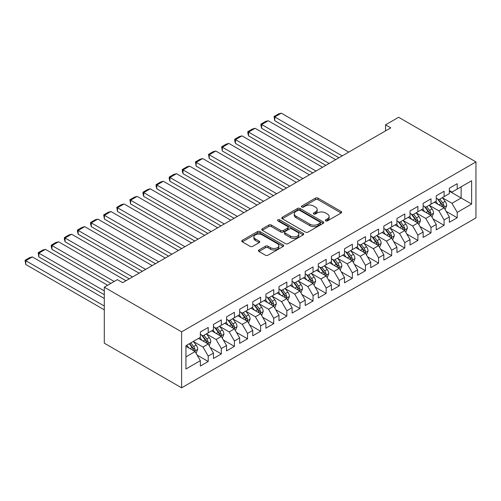 <?xml version="1.0" encoding="UTF-8"?>
<svg xmlns="http://www.w3.org/2000/svg" width="501" height="501" viewBox="0 0 501 501"><rect width="100%" height="100%" fill="white"/><g stroke="black" fill="none" stroke-linecap="round" stroke-linejoin="round"><path stroke-width="0.75" d="M325.675 220.872A1.271 0.733 0 0 0 327.472 220.872L341.143 212.981A1.816 1.052 0 0 0 341.676 212.236A1.816 1.052 0 0 0 341.143 211.491L317.991 198.127A1.816 1.052 0 0 0 315.417 198.127L301.746 206.017A1.271 0.733 0 0 0 301.377 206.537A1.271 0.733 0 0 0 301.746 207.057A1.271 0.733 0 0 0 303.55 207.057L305.316 206.036A5.824 3.363 0 0 1 313.551 206.036L315.48 207.151A5.824 3.363 0 0 1 317.183 209.524A5.824 3.363 0 0 1 315.48 211.904L313.714 212.925A1.271 0.733 0 0 0 313.338 213.445A1.271 0.733 0 0 0 313.714 213.965A1.271 0.733 0 0 0 315.511 213.965L317.283 212.944A5.824 3.363 0 0 1 325.512 212.944L327.441 214.059A5.824 3.363 0 0 1 329.144 216.432A5.824 3.363 0 0 1 327.441 218.812L325.675 219.833A1.271 0.733 0 0 0 325.299 220.352A1.271 0.733 0 0 0 325.675 220.872L325.675 219.833M258.948 249.961A1.816 1.052 0 0 0 258.41 250.707A1.816 1.052 0 0 0 258.948 251.452L265.442 255.197A1.816 1.052 0 0 0 268.016 255.197L283.19 246.436A1.816 1.052 0 0 0 283.723 245.69A1.816 1.052 0 0 0 283.19 244.951L260.038 231.581A1.816 1.052 0 0 0 257.464 231.581L242.29 240.348A1.816 1.052 0 0 0 241.751 241.087A1.816 1.052 0 0 0 242.29 241.833L250.137 246.36A1.816 1.052 0 0 0 252.704 246.36L259.205 242.609A1.816 1.052 0 0 0 259.737 241.87A1.816 1.052 0 0 0 259.205 241.125L255.31 238.877A4.866 2.812 0 0 1 253.888 236.892A4.866 2.812 0 0 1 256.888 234.299A4.866 2.812 0 0 1 262.192 234.906L277.435 243.705A4.866 2.812 0 0 1 278.863 245.69A4.866 2.812 0 0 1 275.857 248.289A4.866 2.812 0 0 1 270.553 247.682L268.016 246.21A1.816 1.052 0 0 0 265.442 246.21L258.948 249.961L258.948 251.452M104.296 287.205L181.612 331.844L181.612 387.83L104.296 343.191L104.296 287.205L117.403 279.633L122.645 282.664L390.767 127.861L385.526 124.837L385.526 130.886M385.526 124.837L398.633 117.272L475.95 161.911L181.612 331.844M305.447 232.101A1.816 1.052 0 0 0 308.021 232.101L323.195 223.34A1.816 1.052 0 0 0 323.727 222.594A1.816 1.052 0 0 0 323.195 221.855L300.043 208.485A1.816 1.052 0 0 0 297.469 208.485L282.295 217.252A1.816 1.052 0 0 0 281.762 217.991A1.816 1.052 0 0 0 282.295 218.737L305.447 232.101M278.362 221.148A1.271 0.733 0 0 1 279.658 221.323L279.658 219.814L303.193 233.403A1.816 1.052 0 0 1 303.725 234.142A1.816 1.052 0 0 1 303.193 234.888L288.019 243.649A1.816 1.052 0 0 1 285.445 243.649L262.292 230.285L262.292 228.8A1.816 1.052 0 0 0 261.76 229.539A1.816 1.052 0 0 0 262.292 230.285M262.292 228.8L268.786 225.049A1.816 1.052 0 0 1 271.36 225.049L280.748 230.466A1.816 1.052 0 0 0 283.322 230.466L287.63 227.98A1.816 1.052 0 0 0 288.163 227.241A1.816 1.052 0 0 0 287.63 226.496L277.855 220.853A1.271 0.733 0 0 1 277.479 220.334A1.271 0.733 0 0 1 278.268 219.651A1.271 0.733 0 0 1 279.658 219.814M181.612 387.83L475.95 217.897L475.95 161.911M449.347 191.188L461.139 198.001L461.139 186.804L471.623 180.748L457.213 189.071L457.213 183.698L449.347 188.238L449.347 193.611L444.105 196.636L444.105 191.263L436.239 195.803L436.239 201.177L430.998 204.201L430.998 198.828L423.138 203.368L423.138 208.742L417.897 211.766L417.897 206.399L410.031 210.934L410.031 216.307L404.789 219.338L404.789 213.965L396.93 218.505L396.93 223.872L391.688 226.903L391.688 221.53L383.822 226.07L383.822 231.443L378.581 234.468L378.581 229.095L370.715 233.635L370.715 239.008L365.473 242.033L365.473 236.66L357.614 241.2L357.614 246.573L352.372 249.598L352.372 244.225L344.506 248.765L344.506 254.139L339.265 257.163L339.265 251.796L331.405 256.33L331.405 261.704L326.164 264.728L326.164 259.361L318.298 263.902L318.298 269.269L313.056 272.3L313.056 266.927L305.19 271.467L305.19 276.834L299.949 279.865L299.949 274.492L292.089 279.032L292.089 284.405L286.848 287.43L286.848 282.057L278.982 286.597L278.982 291.97L273.74 294.995L273.74 289.622L265.881 294.162L265.881 299.535L260.639 302.56L260.639 297.187L252.773 301.727L252.773 307.1L247.532 310.125L247.532 304.758L239.666 309.292L239.666 314.666L234.424 317.697L234.424 312.323L226.565 316.864L226.565 322.231L221.323 325.262L221.323 319.889L213.457 324.429L213.457 329.802L208.216 332.827L208.216 327.454L200.356 331.994L200.356 337.367L185.94 345.69L185.94 368.993L200.356 360.67L195.114 351.589L185.94 346.291M471.623 180.748L471.623 204.051L457.213 212.374L451.971 203.293L442.464 197.807M446.134 211.353L457.213 217.747L457.213 212.374M457.213 217.747L449.347 222.287L449.347 216.914L444.105 219.939L438.863 210.858L429.363 205.379M433.033 218.918L444.105 225.312L444.105 219.939M444.105 225.312L436.239 229.853L436.239 224.479L430.998 227.504L425.756 218.43L416.256 212.944M419.926 226.483L430.998 232.877L430.998 227.504M430.998 232.877L423.138 237.418L423.138 232.044L417.897 235.075L412.655 225.995L403.155 220.509M406.825 234.048L417.897 240.442L417.897 235.075M417.897 240.442L410.031 244.983L410.031 239.61L404.789 242.641L399.547 233.56L390.047 228.074M393.717 241.62L404.789 248.014L404.789 242.641M404.789 248.014L396.93 252.548L396.93 247.181L391.688 250.206L386.446 241.125L376.94 235.639M380.61 249.185L391.688 255.579L391.688 250.206M391.688 255.579L383.822 260.119L383.822 254.746L378.581 257.771L373.339 248.69L363.839 243.204M367.509 256.75L378.581 263.144L378.581 257.771M378.581 263.144L370.715 267.684L370.715 262.311L365.473 265.336L360.232 256.255L350.731 250.769M354.401 264.315L365.473 270.709L365.473 265.336M365.473 270.709L357.614 275.249L357.614 269.876L352.372 272.901L347.13 263.827L337.63 258.341M341.3 271.88L352.372 278.274L352.372 272.901M352.372 278.274L344.506 282.815L344.506 277.441L339.265 280.466L334.023 271.392L324.523 265.906M328.193 279.445L339.265 285.839L339.265 280.466M339.265 285.839L331.405 290.38L331.405 285.006L326.164 288.037L320.922 278.957L311.415 273.471M315.085 287.017L326.164 293.404L326.164 288.037M326.164 293.404L318.298 297.945L318.298 292.578L313.056 295.603L307.814 286.522L298.314 281.036M301.984 294.582L313.056 300.976L313.056 295.603M313.056 300.976L305.19 305.51L305.19 300.143L299.949 303.168L294.707 294.087L285.207 288.601M288.877 302.147L299.949 308.541L299.949 303.168M299.949 308.541L292.089 313.081L292.089 307.708L286.848 310.733L281.606 301.652L272.106 296.166M275.775 309.712L286.848 316.106L286.848 310.733M286.848 316.106L278.982 320.646L278.982 315.273L273.74 318.298L268.498 309.217L258.998 303.731M262.668 317.277L273.74 323.671L273.74 318.298M273.74 323.671L265.881 328.211L265.881 322.838L260.639 325.863L255.397 316.789L245.891 311.303M249.561 324.842L260.639 331.236L260.639 325.863M260.639 331.236L252.773 335.776L252.773 330.403L247.532 333.434L242.29 324.354L232.79 318.868M236.459 332.407L247.532 338.801L247.532 333.434M247.532 338.801L239.666 343.342L239.666 337.968L234.424 340.999L229.182 331.919L219.682 326.433M223.352 339.979L234.424 346.366L234.424 340.999M234.424 346.366L226.565 350.907L226.565 345.54L221.323 348.564L216.081 339.484L206.581 333.998M210.251 347.544L221.323 353.938L221.323 348.564M221.323 353.938L213.457 358.478L213.457 353.105L208.216 356.13L202.974 347.049L193.474 341.563M197.143 355.109L208.216 361.503L208.216 356.13M208.216 361.503L200.356 366.043L200.356 360.67M200.356 334.336L202.974 335.852L208.216 332.827M185.94 356.887L195.114 351.589M213.457 326.771L216.081 328.287L221.323 325.262M202.974 347.049L208.216 344.024L198.521 338.425M213.457 353.105L208.216 344.024M226.565 319.206L229.182 320.721L234.424 317.697M216.081 339.484L221.323 336.459L211.622 330.86M226.565 345.54L221.323 336.459M239.666 311.641L242.29 313.156L247.532 310.125M229.182 331.919L234.424 328.894L224.73 323.295M239.666 337.968L234.424 328.894M252.773 304.076L255.397 305.585L260.639 302.56M242.29 324.354L247.532 321.323L237.831 315.724M252.773 330.403L247.532 321.323M265.881 296.511L268.498 298.02L273.74 294.995M255.397 316.789L260.639 313.758L250.938 308.159M265.881 322.838L260.639 313.758M278.982 288.945L281.606 290.455L286.848 287.43M268.498 309.217L273.74 306.192L264.046 300.594M278.982 315.273L273.74 306.192M292.089 281.374L294.707 282.89L299.949 279.865M281.606 301.652L286.848 298.627L277.147 293.029M292.089 307.708L286.848 298.627M305.19 273.809L307.814 275.325L313.056 272.3M294.707 294.087L299.949 291.062L290.254 285.464M305.19 300.143L299.949 291.062M318.298 266.244L320.922 267.759L326.164 264.728M307.814 286.522L313.056 283.497L303.355 277.898M318.298 292.578L313.056 283.497M331.405 258.679L334.023 260.194L339.265 257.163M320.922 278.957L326.164 275.932L316.463 270.333M331.405 285.006L326.164 275.932M344.506 251.114L347.13 252.623L352.372 249.598M334.023 271.392L339.265 268.361L329.57 262.762M344.506 277.441L339.265 268.361M357.614 243.549L360.232 245.058L365.473 242.033M347.13 263.827L352.372 260.796L342.671 255.197M357.614 269.876L352.372 260.796M370.715 235.977L373.339 237.493L378.581 234.468M360.232 256.255L365.473 253.23L355.779 247.632M370.715 262.311L365.473 253.23M383.822 228.412L386.446 229.928L391.688 226.903M373.339 248.69L378.581 245.665L368.88 240.067M383.822 254.746L378.581 245.665M396.93 220.847L399.547 222.363L404.789 219.338M386.446 241.125L391.688 238.1L381.987 232.502M396.93 247.181L391.688 238.1M410.031 213.282L412.655 214.797L417.897 211.766M399.547 233.56L404.789 230.535L395.095 224.936M410.031 239.61L404.789 230.535M423.138 205.717L425.756 207.232L430.998 204.201M412.655 225.995L417.897 222.97L408.196 217.365M423.138 232.044L417.897 222.97M436.239 198.152L438.863 199.661L444.105 196.636M425.756 218.43L430.998 215.399L421.303 209.8M436.239 224.479L430.998 215.399M449.347 190.587L451.971 192.096L457.213 189.071M438.863 210.858L444.105 207.834L434.405 202.235M449.347 216.914L444.105 207.834M451.971 203.293L461.139 198.001L471.623 204.051M326.182 221.047L327.441 220.321A5.824 3.363 0 0 0 329.144 217.948L329.144 216.432M317.183 209.524L317.183 211.04A5.824 3.363 0 0 1 315.48 213.413L314.221 214.14M341.118 212.994L317.991 199.642A1.816 1.052 0 0 0 315.417 199.642L302.26 207.239M323.176 223.352L300.043 210A1.816 1.052 0 0 0 297.469 210L282.313 218.749M319.982 223.114A1.271 0.733 0 0 0 320.352 222.594A1.271 0.733 0 0 0 319.982 222.075L299.661 210.345A1.271 0.733 0 0 0 297.857 210.345L295.991 211.422A5.824 3.363 0 0 0 294.287 213.795A5.824 3.363 0 0 0 295.991 216.175L309.881 224.191A5.824 3.363 0 0 0 318.116 224.191L319.982 223.114L319.982 224.63A1.271 0.733 0 0 0 320.352 224.11L320.352 222.594M294.287 213.795L294.287 215.311A5.824 3.363 0 0 0 295.991 217.685L295.991 216.175M319.982 224.63L318.116 225.707A5.824 3.363 0 0 1 309.881 225.707L295.991 217.685M262.311 230.297L268.786 226.558L268.786 225.049M288.163 227.241L288.163 228.75A1.816 1.052 0 0 1 287.63 229.496L283.322 231.982A1.816 1.052 0 0 1 280.748 231.982L271.36 226.558A1.816 1.052 0 0 0 268.786 226.558M279.658 221.323L303.174 234.9M290.492 236.096A4.866 2.812 0 0 0 295.797 236.704A4.866 2.812 0 0 0 298.803 234.105A4.866 2.812 0 0 0 297.375 232.12L292.002 229.02A1.816 1.052 0 0 0 289.434 229.02L285.119 231.506A1.816 1.052 0 0 0 284.587 232.251A1.816 1.052 0 0 0 285.119 232.996L290.492 236.096L290.492 237.606A4.866 2.812 0 0 0 295.797 238.219A4.866 2.812 0 0 0 298.803 235.62L298.803 234.105M284.587 232.251L284.587 233.767A1.816 1.052 0 0 0 285.119 234.506L285.119 232.996M290.492 237.606L285.119 234.506M278.863 245.69L278.863 247.206A4.866 2.812 0 0 1 275.857 249.805A4.866 2.812 0 0 1 270.553 249.191L268.016 247.726A1.816 1.052 0 0 0 265.442 247.726L258.967 251.464M253.888 236.892L253.888 238.407A4.866 2.812 0 0 0 255.31 240.392L255.31 238.877M259.18 242.628L255.31 240.392M283.171 246.448L260.038 233.097A1.816 1.052 0 0 0 257.464 233.097L242.309 241.845M445.076 209.512L446.698 205.548A4.91 2.837 -120 0 0 445.132 201.371L442.345 197.651M342.214 155.892L274.761 116.952L281.318 113.17L348.765 152.11M437.912 204.258L435.795 201.433M274.761 120.735L274.041 116.533L274.761 116.952L274.761 120.735L338.939 157.784M434.805 202.467L434.567 202.147M443.178 207.301L443.942 206.619L444.049 205.761A4.91 2.837 -120 0 0 442.64 202.805L439.859 199.091M438.269 199.323L441.707 203.913A2.505 1.447 60 0 1 442.164 204.671L444.049 205.761M437.404 198.822L441.068 203.713A4.91 2.837 60 0 1 442.477 206.669L442.577 206.951M274.041 116.533L278.631 113.89L281.318 113.17M431.968 217.083L433.597 213.113A4.91 2.837 -120 0 0 432.025 208.936L429.244 205.216M329.107 163.458L261.66 124.517L268.21 120.735L335.664 159.675M424.804 211.823L422.694 208.998M261.66 128.3L260.94 125.613L260.94 124.104L261.66 124.517L261.66 128.3L325.832 165.349M421.704 210.032L421.46 209.712M430.077 214.866L430.835 214.184L430.941 213.326A4.91 2.837 -120 0 0 429.539 210.37L426.752 206.656M425.167 206.888L428.605 211.478A2.505 1.447 60 0 1 429.056 212.236L430.941 213.326M424.303 206.387L427.967 211.278A4.91 2.837 60 0 1 429.37 214.234L429.47 214.516M260.94 124.104L265.524 121.455L268.21 120.735M418.867 224.648L420.489 220.684A4.91 2.837 -120 0 0 418.924 216.501L416.137 212.781M316.006 171.029L248.552 132.082L255.109 128.3L322.556 167.24M411.703 219.394L409.586 216.564M248.552 135.865L247.832 133.178L247.832 131.669L248.552 132.082L248.552 135.865L312.73 172.92M408.597 217.597L408.353 217.277M416.97 222.431L417.734 221.749L417.84 220.891A4.91 2.837 -120 0 0 416.431 217.935L413.651 214.221M412.06 214.453L415.498 219.043A2.505 1.447 60 0 1 415.955 219.801L417.84 220.891M411.196 213.952L414.859 218.843A4.91 2.837 60 0 1 416.268 221.799L416.362 222.081M247.832 131.669L252.423 129.02L255.109 128.3M405.76 232.214L407.382 228.249A4.91 2.837 -120 0 0 405.816 224.066L403.036 220.352M302.898 178.594L235.451 139.647L242.002 135.865L309.449 174.811M398.596 226.959L396.479 224.135M235.451 143.43L234.731 140.75L234.731 139.234L235.451 139.647L235.451 143.43L299.623 180.485M395.489 225.162L395.251 224.843M403.862 229.997L404.626 229.314L404.733 228.456A4.91 2.837 -120 0 0 403.33 225.506L400.543 221.786M398.953 222.018L402.391 226.609A2.505 1.447 60 0 1 402.848 227.366L404.733 228.456M398.088 221.517L401.752 226.408A4.91 2.837 60 0 1 403.161 229.364L403.261 229.652M234.731 139.234L239.315 136.585L242.002 135.865M392.652 239.779L394.281 235.814A4.91 2.837 -120 0 0 392.715 231.631L389.928 227.917M289.797 186.159L222.344 147.219L228.894 143.43L296.348 182.377M385.494 234.524L383.378 231.7M222.344 151.001L221.624 146.799L222.344 147.219L222.344 151.001L286.516 188.05M382.388 232.733L382.144 232.408M390.761 237.562L391.519 236.879L391.625 236.021A4.91 2.837 -120 0 0 390.223 233.071L387.436 229.352M385.851 229.583L389.29 234.174A2.505 1.447 60 0 1 389.74 234.931L391.625 236.021M384.987 229.089L388.651 233.98A4.91 2.837 60 0 1 390.054 236.929L390.154 237.217M221.624 146.799L226.208 144.15L228.894 143.43M379.551 247.344L381.173 243.38A4.91 2.837 -120 0 0 379.608 239.196L376.821 235.483M276.69 193.724L209.236 154.784L215.793 151.001L283.24 189.942M372.387 242.089L370.27 239.265M209.236 158.566L208.516 154.364L209.236 154.784L209.236 158.566L273.414 195.615M369.281 240.298L369.043 239.973M377.654 245.133L378.418 244.444L378.524 243.586A4.91 2.837 -120 0 0 377.115 240.637L374.335 236.917M372.744 237.148L376.182 241.739A2.505 1.447 60 0 1 376.639 242.503L378.524 243.586M371.88 236.654L375.543 241.545A4.91 2.837 60 0 1 376.952 244.494L377.053 244.782M208.516 154.364L213.107 151.715L215.793 151.001M366.444 254.909L368.072 250.945A4.91 2.837 -120 0 0 366.5 246.761L363.72 243.048M263.582 201.289L196.135 162.349L202.686 158.566L270.139 197.507M359.28 249.655L357.169 246.83M196.135 166.132L195.415 161.929L196.135 162.349L196.135 166.132L260.307 203.181M356.18 247.863L355.935 247.538M364.553 252.698L365.31 252.009L365.417 251.158A4.91 2.837 -120 0 0 364.014 248.202L361.227 244.488M359.643 244.72L363.081 249.304A2.505 1.447 60 0 1 363.532 250.068L365.417 251.158M358.779 244.219L362.442 249.11A4.91 2.837 60 0 1 363.845 252.066L363.945 252.347M195.415 161.929L199.999 159.287L202.686 158.566M353.343 262.474L354.965 258.51A4.91 2.837 -120 0 0 353.399 254.333L350.612 250.613M250.481 208.854L183.028 169.914L189.585 166.132L257.032 205.072M346.178 257.22L344.062 254.395M183.028 173.697L182.308 171.01L182.308 169.501L183.028 169.914L183.028 173.697L247.206 210.746M343.072 255.429L342.828 255.109M351.445 260.263L352.209 259.581L352.316 258.723A4.91 2.837 -120 0 0 350.907 255.767L348.126 252.053M346.535 252.285L349.974 256.875A2.505 1.447 60 0 1 350.431 257.633L352.316 258.723M345.671 251.784L349.335 256.675A4.91 2.837 60 0 1 350.744 259.631L350.838 259.913M182.308 169.501L186.898 166.852L189.585 166.132M340.235 270.045L341.857 266.075A4.91 2.837 -120 0 0 340.292 261.898L337.511 258.178M237.374 216.419L169.927 177.479L176.477 173.697L243.924 212.637M333.071 264.785L330.954 261.96M169.927 181.262L169.206 178.575L169.206 177.066L169.927 177.479L169.927 181.262L234.099 218.311M329.965 262.994L329.727 262.674M338.338 267.828L339.102 267.146L339.208 266.288A4.91 2.837 -120 0 0 337.806 263.332L335.019 259.618M333.428 259.85L336.866 264.44A2.505 1.447 60 0 1 337.323 265.198L339.208 266.288M332.564 259.349L336.227 264.24A4.91 2.837 60 0 1 337.636 267.196L337.737 267.478M169.206 177.066L173.791 174.417L176.477 173.697M327.128 277.61L328.756 273.646A4.91 2.837 -120 0 0 327.191 269.463L324.404 265.743M224.273 223.991L156.819 185.044L163.37 181.262L230.823 220.208M319.97 272.356L317.853 269.532M156.819 188.827L156.099 186.14L156.099 184.631L156.819 185.044L156.819 188.827L220.991 225.882M316.864 270.559L316.619 270.239M325.237 275.393L325.994 274.711L326.101 273.853A4.91 2.837 -120 0 0 324.698 270.897L321.911 267.183M320.327 267.415L323.765 272.005A2.505 1.447 60 0 1 324.216 272.763L326.101 273.853M319.463 266.914L323.126 271.805A4.91 2.837 60 0 1 324.529 274.761L324.629 275.043M156.099 184.631L160.683 181.982L163.37 181.262M314.027 285.175L315.649 281.211A4.91 2.837 -120 0 0 314.083 277.028L311.296 273.314M211.165 231.556L143.712 192.609L150.269 188.827L217.716 227.773M306.863 279.921L304.746 277.097M143.712 196.398L142.992 193.712L142.992 192.196L143.712 192.609L143.712 196.398L207.89 233.447M303.756 278.124L303.518 277.805M312.129 282.959L312.893 282.276L313 281.418A4.91 2.837 -120 0 0 311.591 278.468L308.81 274.748M307.219 274.98L310.658 279.571A2.505 1.447 60 0 1 311.115 280.328L313 281.418M306.355 274.479L310.019 279.376A4.91 2.837 60 0 1 311.428 282.326L311.528 282.614M142.992 192.196L147.582 189.547L150.269 188.827M300.919 292.741L302.548 288.776A4.91 2.837 -120 0 0 300.976 284.593L298.195 280.879M198.058 239.121L130.611 200.181L137.161 196.398L204.615 235.338M293.755 287.486L291.645 284.662M130.611 203.963L129.891 199.761L130.611 200.181L130.611 203.963L194.783 241.012M290.655 285.695L290.411 285.37M299.028 290.53L299.786 289.841L299.892 288.983A4.91 2.837 -120 0 0 298.49 286.033L295.703 282.313M294.118 282.545L297.556 287.136A2.505 1.447 60 0 1 298.007 287.9L299.892 288.983M293.254 282.05L296.918 286.941A4.91 2.837 60 0 1 298.32 289.891L298.421 290.179M129.891 199.761L134.475 197.112L137.161 196.398M287.818 300.306L289.44 296.341A4.91 2.837 -120 0 0 287.875 292.158L285.088 288.444M184.957 246.686L117.503 207.746L124.06 203.963L191.507 242.904M280.654 295.051L278.537 292.227M117.503 211.528L116.783 207.326L117.503 207.746L117.503 211.528L181.681 248.577M277.548 293.26L277.303 292.935M285.921 298.095L286.685 297.406L286.791 296.554A4.91 2.837 -120 0 0 285.382 293.599L282.602 289.879M281.011 290.11L284.449 294.701A2.505 1.447 60 0 1 284.906 295.465L286.791 296.554M280.147 289.616L283.81 294.507A4.91 2.837 60 0 1 285.219 297.462L285.313 297.744M116.783 207.326L121.374 204.677L124.06 203.963M274.711 307.871L276.333 303.907A4.91 2.837 -120 0 0 274.767 299.723L271.987 296.01M171.849 254.251L104.402 215.311L110.953 211.528L178.4 250.469M267.547 302.617L265.43 299.792M104.402 219.094L103.682 214.891L104.402 215.311L104.402 219.094L168.574 256.143M264.44 300.825L264.202 300.506M272.813 305.66L273.577 304.977L273.684 304.12A4.91 2.837 -120 0 0 272.281 301.164L269.494 297.45M267.903 297.682L271.342 302.266A2.505 1.447 60 0 1 271.799 303.03L273.684 304.12M267.039 297.181L270.703 302.072A4.91 2.837 60 0 1 272.112 305.028L272.212 305.309M103.682 214.891L108.266 212.249L110.953 211.528M261.603 315.442L263.232 311.472A4.91 2.837 -120 0 0 261.666 307.295L258.879 303.575M158.748 261.816L91.295 222.876L97.845 219.094L165.299 258.034M254.445 310.182L252.329 307.357M91.295 226.659L90.575 223.972L90.575 222.463L91.295 222.876L91.295 226.659L155.467 263.708M251.339 308.391L251.095 308.071M259.712 313.225L260.47 312.543L260.576 311.685A4.91 2.837 -120 0 0 259.174 308.729L256.387 305.015M254.802 305.247L258.24 309.837A2.505 1.447 60 0 1 258.691 310.595L260.576 311.685M253.938 304.746L257.602 309.637A4.91 2.837 60 0 1 259.004 312.593L259.105 312.875M90.575 222.463L95.159 219.814L97.845 219.094M248.502 323.007L250.124 319.043A4.91 2.837 -120 0 0 248.559 314.86L245.772 311.14M145.641 269.381L78.187 230.441L84.744 226.659L152.191 265.599M241.338 317.747L239.221 314.922M78.187 234.224L77.467 231.537L77.467 230.028L78.187 230.441L78.187 234.224L142.365 271.279M238.232 315.956L237.994 315.636M246.605 320.79L247.369 320.108L247.475 319.25A4.91 2.837 -120 0 0 246.066 316.294L243.286 312.58M241.695 312.812L245.133 317.402A2.505 1.447 60 0 1 245.59 318.16L247.475 319.25M240.831 312.311L244.494 317.202A4.91 2.837 60 0 1 245.903 320.158L246.004 320.44M77.467 230.028L82.058 227.379L84.744 226.659M235.395 330.572L237.023 326.608A4.91 2.837 -120 0 0 235.451 322.425L232.671 318.705M132.533 276.953L65.086 238.006L71.637 234.224L139.09 273.17M228.231 325.318L226.12 322.494M65.086 241.789L64.366 239.109L64.366 237.593L65.086 238.006L65.086 241.789L129.258 278.844M225.131 323.521L224.886 323.201M233.504 328.355L234.261 327.673L234.368 326.815A4.91 2.837 -120 0 0 232.965 323.859L230.178 320.145M228.594 320.377L232.032 324.967A2.505 1.447 60 0 1 232.483 325.725L234.368 326.815M227.73 319.876L231.393 324.767A4.91 2.837 60 0 1 232.796 327.723L232.896 328.011M64.366 237.593L68.95 234.944L71.637 234.224M222.294 338.137L223.916 334.173A4.91 2.837 -120 0 0 222.35 329.99L219.563 326.276M114.19 281.493L51.979 245.571L58.536 241.789L125.983 280.735M215.129 332.883L213.013 330.059M51.979 249.36L51.259 246.674L51.259 245.158L51.979 245.571L51.979 249.36L110.915 283.384M212.023 331.086L211.785 330.766M220.396 335.92L221.16 335.238L221.267 334.38A4.91 2.837 -120 0 0 219.858 331.43L217.077 327.71M215.486 327.942L218.924 332.532A2.505 1.447 60 0 1 219.382 333.29L221.267 334.38M214.622 327.447L218.286 332.338A4.91 2.837 60 0 1 219.695 335.288L219.789 335.576M51.259 245.158L55.849 242.509L58.536 241.789M209.186 345.703L210.808 341.738A4.91 2.837 -120 0 0 209.243 337.555L206.462 333.841M104.296 290.912L38.878 253.143L45.428 249.36L107.634 285.276M202.022 340.448L199.905 337.624M38.878 256.925L38.157 252.723L38.878 253.143L38.878 256.925L104.296 294.694M198.916 338.657L198.678 338.332M207.289 343.492L208.053 342.803L208.159 341.945A4.91 2.837 -120 0 0 206.756 338.995L203.97 335.275M202.379 335.507L205.817 340.098A2.505 1.447 60 0 1 206.274 340.862L208.159 341.945M201.515 335.012L205.185 339.903A4.91 2.837 60 0 1 206.587 342.853L206.688 343.141M38.157 252.723L42.742 250.074L45.428 249.36M196.079 353.268L197.707 349.303A4.91 2.837 -120 0 0 196.141 345.12L193.355 341.406M104.296 306.042L25.77 260.708L32.321 256.925L104.296 298.477M188.921 348.013L186.804 345.189M25.77 264.49L25.05 260.288L25.77 260.708L25.77 264.49L104.296 309.825M194.188 351.057L194.945 350.368L195.058 349.516A4.91 2.837 -120 0 0 193.649 346.56L190.862 342.841M189.635 343.554L192.716 347.663A2.505 1.447 60 0 1 193.167 348.427L195.058 349.516M189.29 343.749L192.077 347.469A4.91 2.837 60 0 1 193.48 350.424L193.58 350.706M25.05 260.288L29.634 257.639L32.321 256.925M327.441 220.321L327.441 218.812M313.714 213.965L313.714 212.925M315.48 213.413L315.48 211.904M301.746 207.057L301.746 206.017M315.417 199.642L315.417 198.127M317.991 199.642L317.991 198.127M341.143 212.981L341.143 211.491M282.295 218.737L282.295 217.252M297.469 210L297.469 208.485M300.043 210L300.043 208.485M323.195 223.34L323.195 221.855M309.881 225.707L309.881 224.191M318.116 225.707L318.116 224.191M271.36 226.558L271.36 225.049M280.748 231.982L280.748 230.466M283.322 231.982L283.322 230.466M287.63 229.496L287.63 227.98M303.193 234.888L303.193 233.403M265.442 247.726L265.442 246.21M268.016 247.726L268.016 246.21M270.553 249.191L270.553 247.682M259.205 242.609L259.205 241.125M242.29 241.833L242.29 240.348M257.464 233.097L257.464 231.581M260.038 233.097L260.038 231.581M283.19 246.436L283.19 244.951M443.491 207.477L446.667 205.642M442.64 202.805L445.132 201.371M439.02 204.896L441.068 203.713M430.384 215.048L433.559 213.213M429.539 210.37L432.025 208.936M425.913 212.462L427.967 211.278M417.277 222.613L420.458 220.778M416.431 217.935L418.924 216.501M412.805 220.027L414.859 218.843M404.175 230.178L407.351 228.343M403.33 225.506L405.816 224.066M399.704 227.598L401.752 226.408M391.068 237.743L394.249 235.908M390.223 233.071L392.715 231.631M386.597 235.163L388.651 233.98M377.967 245.308L381.142 243.473M377.115 240.637L379.608 239.196M373.495 242.728L375.543 241.545M364.86 252.873L368.041 251.039M364.014 248.202L366.5 246.761M360.388 250.293L362.442 249.11M351.752 260.439L354.933 258.61M350.907 255.767L353.399 254.333M347.281 257.858L349.335 256.675M338.651 268.01L341.826 266.175M337.806 263.332L340.292 261.898M334.18 265.424L336.227 264.24M325.544 275.575L328.725 273.74M324.698 270.897L327.191 269.463M321.072 272.995L323.126 271.805M312.442 283.14L315.617 281.305M311.591 278.468L314.083 277.028M307.971 280.56L310.019 279.376M299.335 290.705L302.516 288.87M298.49 286.033L300.976 284.593M294.864 288.125L296.918 286.941M286.228 298.27L289.409 296.435M285.382 293.599L287.875 292.158M281.756 295.69L283.81 294.507M273.126 305.835L276.301 304.001M272.281 301.164L274.767 299.723M268.655 303.255L270.703 302.072M260.019 313.407L263.2 311.572M259.174 308.729L261.666 307.295M255.548 310.82L257.602 309.637M246.918 320.972L250.093 319.137M246.066 316.294L248.559 314.86M242.446 318.385L244.494 317.202M233.81 328.537L236.992 326.702M232.965 323.859L235.451 322.425M229.339 325.957L231.393 324.767M220.703 336.102L223.884 334.267M219.858 331.43L222.35 329.99M216.232 333.522L218.286 332.338M207.602 343.667L210.777 341.832M206.756 338.995L209.243 337.555M203.13 341.087L205.185 339.903M194.494 351.232L197.676 349.397M193.649 346.56L196.141 345.12M190.023 348.652L192.077 347.469"/></g></svg>
